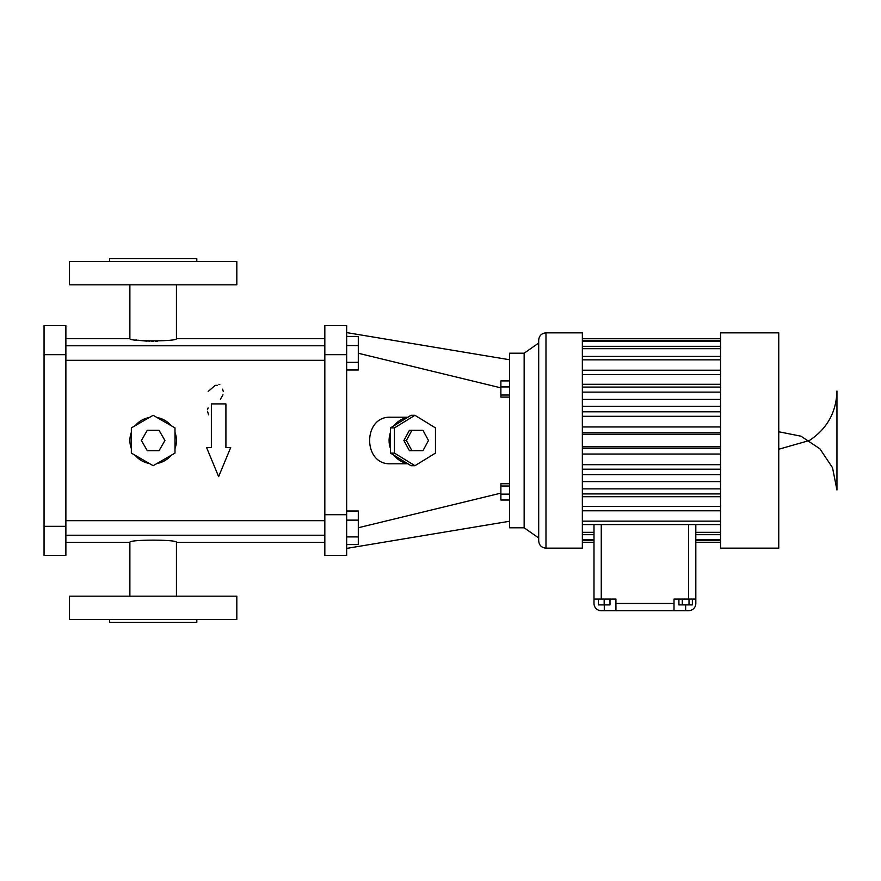 <?xml version="1.0" encoding="UTF-8"?>
<svg xmlns="http://www.w3.org/2000/svg" width="881" height="881" viewBox="0 0 881 881"><rect width="100%" height="100%" fill="white"/><g stroke="black" fill="none" stroke-linecap="round" stroke-linejoin="round"><path stroke-width="1.32" d="M601.26 524.569L601.26 599.08L615.929 599.08L615.929 603.441L674.009 603.441L674.009 599.08L695.825 599.08L695.814 532.311L720.559 532.311M692.367 599.08L692.367 604.895L678.921 604.895L678.921 599.08M682.279 599.08L682.279 604.895M689.008 599.08L689.008 604.895M601.26 599.08L593.992 599.08L593.992 603.441A7.279 7.279 0 0 0 601.26 610.72L688.557 610.72A7.279 7.279 0 0 0 695.825 603.441L695.825 599.08M604.168 599.08L604.168 604.895L598.353 604.895L598.353 599.08M609.993 599.08L609.993 604.895L604.168 604.895M674.009 603.441L674.009 610.72M695.825 524.569L695.814 532.311M593.992 524.569L593.992 599.08M615.929 603.441L615.929 610.72M582.352 524.569L720.559 524.569M695.825 542.3L720.559 542.3M695.825 540.681L720.559 540.681M695.825 539.469L720.559 539.469M695.825 534.679L720.559 534.679M582.352 532.311L594.003 532.311M582.352 534.679L593.992 534.679M582.352 539.469L593.992 539.469M582.352 540.681L593.992 540.681M582.352 542.3L593.992 542.3M720.559 548.158L720.559 332.842L778.76 332.842L778.76 548.158L720.559 548.158M582.352 521.145L720.559 521.145M545.978 548.158L582.352 548.158L582.352 332.842L545.978 332.842C541.562 333.271 539.139 335.694 538.698 340.11L538.698 540.89C539.139 545.306 541.562 547.729 545.978 548.158L545.978 332.842M582.352 338.7L720.559 338.7M582.352 340.319L720.559 340.319M582.352 341.531L720.559 341.531M582.352 346.321L720.559 346.321M582.352 348.689L720.559 348.689M582.352 356.431L720.559 356.431M582.352 359.855L720.559 359.855M582.352 370.218L720.559 370.218M582.352 374.546L720.559 374.546M582.352 384.281L720.559 384.281M582.352 387.078L720.559 387.078M582.352 392.122L720.559 392.122M582.352 399.401L720.559 399.401M582.352 406.273L720.559 406.273M582.352 411.812L720.559 411.812M582.352 416.306L720.559 416.306M582.352 426.966L720.559 426.966M582.352 432.758L720.559 432.758M582.352 434.278L720.559 434.278M582.352 446.722L720.559 446.722M582.352 448.242L720.559 448.242M582.352 454.034L720.559 454.034M582.352 464.694L720.559 464.694M582.352 469.188L720.559 469.188M582.352 474.727L720.559 474.727M582.352 481.599L720.559 481.599M582.352 488.878L720.559 488.878M582.352 493.922L720.559 493.922M582.352 496.719L720.559 496.719M582.352 506.454L720.559 506.454M582.352 510.782L720.559 510.782M778.76 431.767L801.027 436.205L819.903 448.814L832.523 467.69L836.95 489.968L836.95 391.032C836.3 412.275 827.127 428.761 809.408 440.5L778.76 449.233M538.698 343.028L524.151 353.204L524.151 527.796L538.698 537.972M524.151 527.796L509.603 527.796L509.603 353.204L524.151 353.204M509.603 359.756L346.662 332.6M500.882 387.86L358.303 353.259M500.882 493.14L358.303 527.741M407.837 417.22L390.889 417.22C362.565 415.755 362.565 465.245 390.889 463.78L407.837 463.78M346.662 548.4L509.603 521.244M509.603 483.757L500.882 483.757L500.882 486.015L509.603 486.015M509.603 494.142L500.882 494.142L500.882 486.015M509.603 500.023L500.882 500.023L500.882 494.142M509.603 380.922L500.882 380.922L500.882 386.924L509.603 386.924M509.603 395.018L500.882 395.018L500.882 386.924M509.603 397.111L500.882 397.111L500.882 395.018M324.836 514.702L324.836 325.563L346.662 325.563L346.662 555.437L324.836 555.437L324.836 514.702L346.662 514.702M414.951 415.303L410.964 415.303L407.308 417.55A23.28 21.871 90 0 0 394.126 425.655L390.459 427.902L390.459 432.395A23.28 21.871 90 0 0 390.459 448.605L390.459 453.098L394.126 455.345A23.28 21.871 90 0 0 407.308 463.45L410.964 465.697L414.951 465.697L435.456 453.098L435.456 427.902L414.951 415.303L394.446 427.902L394.446 453.098L414.951 465.697M346.662 544.568L358.303 544.568L358.303 536.914L346.662 536.914M346.662 520.131L358.303 520.131L358.303 536.914M346.662 511.013L358.303 511.013L358.303 520.131M346.662 369.987L358.303 369.987L358.303 362.333L346.662 362.333M346.662 345.55L358.303 345.55L358.303 362.333M346.662 336.432L358.303 336.432L358.303 345.55M394.126 455.345L407.308 463.45M390.459 432.395L390.459 448.605M407.308 417.55L394.126 425.655M390.459 453.098L394.446 453.098M390.459 427.902L394.446 427.902M65.877 542.344L129.881 542.344C128.439 539.414 177.885 539.414 176.442 542.344L324.836 542.344M165.683 540.427L166.729 540.571M153.404 341.354L151.829 341.343M149.858 341.299L148.878 341.266M147.094 341.167L140.299 340.529M139.165 340.374L138.207 340.231M137.029 340.055L135.883 339.857M65.877 338.656L129.881 338.656C128.439 341.586 177.885 341.586 176.442 338.656L324.836 338.656M157.247 341.266L155.298 341.332M130.873 447.207L131.346 448.605A23.28 23.28 0 0 1 131.346 432.395M65.877 360.329L324.836 360.329M65.877 535.219L324.836 535.219M420.479 430.313L409.423 430.313L403.894 440.5L409.423 450.687L422.968 450.687L428.485 440.5L422.968 430.313L411.912 430.313L406.383 440.5L411.912 450.687M44.05 526.331L44.05 325.563L65.877 325.563L65.877 555.437L44.05 555.437L44.05 526.331L65.877 526.331M225.91 447.537L225.91 403.894L211.363 403.894L211.363 447.537L206.583 447.537L218.631 476.632L230.69 447.537L225.91 447.537M135.233 455.345A23.28 23.28 0 0 0 149.263 463.45M149.263 417.55A23.28 23.28 0 0 0 135.233 425.655M171.09 425.655A23.28 23.28 0 0 0 157.06 417.55M174.989 448.605A23.28 23.28 0 0 0 174.989 432.395M157.06 463.45A23.28 23.28 0 0 0 171.09 455.345M219.821 384.601L218.917 384.281M208.169 391.472L215.206 385.393M215.36 385.36L217.486 385.338M222.596 389.138L223.212 391.318M222.981 394.776L220.426 399.225M208.533 414.841L207.542 411.251M207.718 409.18L208.07 407.914M403.894 440.5L406.383 440.5M409.423 430.313L411.912 430.313M236.824 596.173L69.511 596.173L69.511 619.453L236.824 619.453L236.824 596.173M236.824 284.827L69.511 284.827L69.511 261.547L236.824 261.547L236.824 284.827M153.162 465.697L174.989 453.098L174.989 427.902L153.162 415.303L131.346 427.902L131.346 453.098L153.162 465.697M196.815 619.453L196.815 622.36L109.519 622.36L109.519 619.453M109.519 261.547L109.519 258.64L196.815 258.64L196.815 261.547M164.923 440.5L159.043 430.313L147.281 430.313L141.401 440.5L147.281 450.687L159.043 450.687L164.923 440.5M688.557 599.08L688.557 524.569M685.649 604.895L685.649 610.72M604.289 604.895L604.289 610.72M324.836 354.669L346.662 354.669M44.05 354.669L65.877 354.669M695.825 542.344L720.559 542.344M582.352 542.344L593.992 542.344M582.352 338.656L720.559 338.656M65.877 345.781L324.836 345.781M65.877 520.671L324.836 520.671M129.881 542.344L129.881 596.173M176.442 542.344L176.442 596.173M129.881 284.827L129.881 338.656M176.442 284.827L176.442 338.656"/></g></svg>
